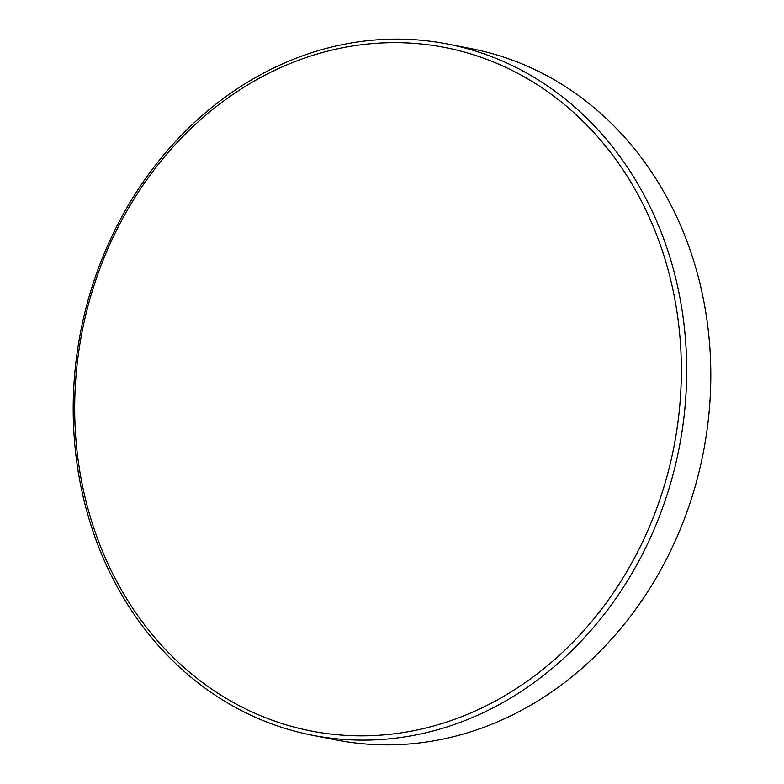 <?xml version="1.0" encoding="UTF-8"?>
<svg xmlns="http://www.w3.org/2000/svg" width="784" height="784" viewBox="0 0 784 784"><rect width="100%" height="100%" fill="white"/><g stroke="black" fill="none" stroke-linecap="round" stroke-linejoin="round"><path stroke-width="1.18" d="M222.127 102.136A348.243 301.458 101.2 0 1 638.225 195.069A348.243 301.458 101.2 0 1 533.904 676.357A348.243 301.458 101.2 0 1 117.806 583.414A348.243 301.458 101.2 0 1 222.127 102.136M222.293 99.284A352.163 304.849 101.2 0 1 448.056 44.11A352.163 304.849 101.2 0 1 682.874 315.599A352.163 304.849 101.2 0 1 537.589 679.963A352.163 304.849 101.2 0 1 311.826 735.137A352.163 304.849 101.2 0 1 77.008 463.648A352.163 304.849 101.2 0 1 222.293 99.284M448.056 44.11L472.174 48.863A352.163 304.849 101.2 0 1 706.992 320.352A352.163 304.849 101.2 0 1 561.707 684.716A352.163 304.849 101.2 0 1 335.944 739.89L311.826 735.137"/></g></svg>
